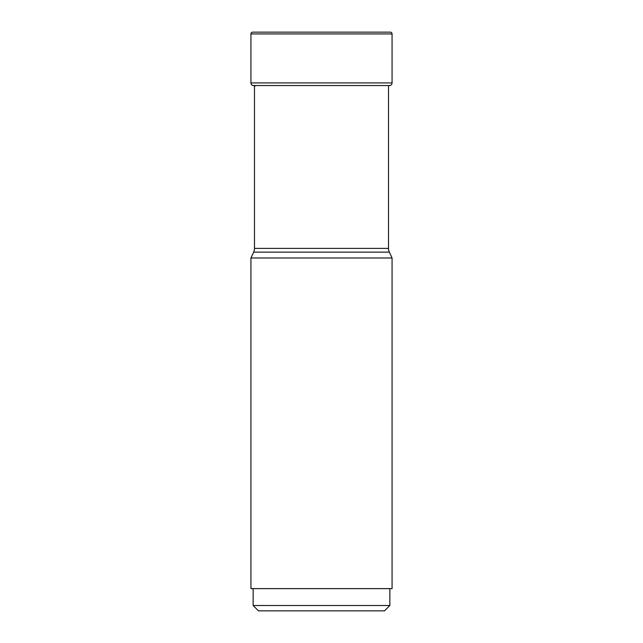<?xml version="1.0" encoding="UTF-8"?>
<svg xmlns="http://www.w3.org/2000/svg" width="643" height="643" viewBox="0 0 643 643"><rect width="100%" height="100%" fill="white"/><g stroke="black" fill="none" stroke-linecap="round" stroke-linejoin="round"><path stroke-width="0.96" d="M390.293 32.15L252.707 32.15L390.293 32.15A1.776 1.776 0 0 1 392.069 33.926L392.069 82.923A2.668 2.668 0 0 1 389.875 85.543A218.258 218.258 0 0 1 388.517 85.784M253.125 85.543A218.258 218.258 0 0 0 255.295 85.921A218.258 218.258 0 0 1 253.125 85.543A2.668 2.668 0 0 1 250.931 82.923A2.668 2.668 0 0 0 253.125 85.543L389.875 85.543M250.931 33.926A1.776 1.776 0 0 1 252.707 32.15A1.776 1.776 0 0 0 250.931 33.926L250.931 82.923L250.931 33.926L392.069 33.926M388.517 85.543L388.517 248.383A8.889 8.889 0 0 0 389.353 252.144L392.069 257.988L392.069 588.618L250.931 588.618L250.931 257.988L253.647 252.144L389.353 252.144M254.483 85.543L254.483 248.383A8.889 8.889 0 0 1 253.647 252.144M388.517 248.383L254.483 248.383M250.931 257.988L392.069 257.988M253.149 605.513L258.486 610.85L384.514 610.85L389.851 605.513L253.149 605.513L253.149 588.618M392.069 82.923L250.931 82.923M389.851 605.513L389.851 588.618"/></g></svg>
